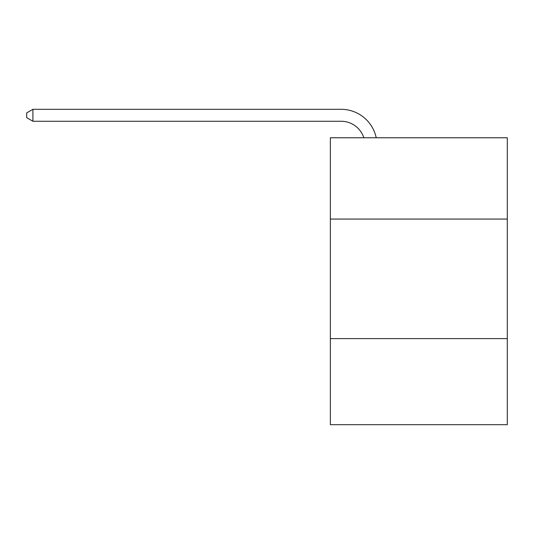 <?xml version="1.0" encoding="UTF-8"?>
<svg xmlns="http://www.w3.org/2000/svg" width="534" height="534" viewBox="0 0 534 534"><rect width="100%" height="100%" fill="white"/><g stroke="black" fill="none" stroke-linecap="round" stroke-linejoin="round"><path stroke-width="0.8" d="M507.3 219.06L507.3 137.765L330.366 137.765L330.366 219.06L507.3 219.06L507.3 424.69L330.366 424.69L330.366 219.06M507.3 338.609L330.366 338.609M363.854 137.765A23.91 23.91 0 0 0 341.119 121.265A23.91 23.91 0 0 1 363.854 137.765A23.91 23.91 0 0 0 341.119 121.265A23.91 23.91 0 0 1 363.854 137.765A23.91 23.91 0 0 0 341.119 121.265A23.91 23.91 0 0 1 363.854 137.765A23.91 23.91 0 0 0 341.119 121.265A23.91 23.91 0 0 1 363.854 137.765A23.91 23.91 0 0 0 341.119 121.265A23.91 23.91 0 0 1 363.854 137.765A23.91 23.91 0 0 0 341.119 121.265A23.91 23.91 0 0 1 363.854 137.765A23.91 23.91 0 0 0 341.119 121.265A23.91 23.91 0 0 1 363.854 137.765A23.91 23.91 0 0 0 341.119 121.265A23.91 23.91 0 0 1 363.854 137.765A23.91 23.91 0 0 0 341.119 121.265A23.91 23.91 0 0 1 363.854 137.765A23.91 23.91 0 0 0 341.119 121.265A23.91 23.91 0 0 1 363.854 137.765A23.91 23.91 0 0 0 341.119 121.265A23.91 23.91 0 0 1 363.854 137.765A23.91 23.91 0 0 0 341.119 121.265A23.91 23.91 0 0 1 363.854 137.765A23.91 23.91 0 0 0 341.119 121.265A23.91 23.91 0 0 1 363.854 137.765A23.91 23.91 0 0 0 341.119 121.265A23.91 23.91 0 0 1 363.854 137.765A23.91 23.91 0 0 0 341.119 121.265A23.91 23.91 0 0 1 363.854 137.765A23.91 23.91 0 0 0 341.119 121.265A23.91 23.91 0 0 1 363.854 137.765A23.91 23.91 0 0 0 341.119 121.265A23.91 23.91 0 0 1 363.854 137.765A23.91 23.91 0 0 0 341.119 121.265A23.91 23.91 0 0 1 363.854 137.765A23.91 23.91 0 0 0 341.119 121.265A23.91 23.91 0 0 1 363.854 137.765A23.91 23.91 0 0 0 341.119 121.265A23.91 23.91 0 0 1 363.854 137.765A23.91 23.91 0 0 0 341.119 121.265A23.91 23.91 0 0 1 363.854 137.765A23.91 23.91 0 0 0 341.119 121.265A23.91 23.91 0 0 1 363.854 137.765A23.91 23.91 0 0 0 341.119 121.265A23.91 23.91 0 0 1 363.854 137.765A23.91 23.91 0 0 0 341.119 121.265A23.91 23.91 0 0 1 363.854 137.765A23.91 23.91 0 0 0 341.119 121.265A23.91 23.91 0 0 1 363.854 137.765A23.91 23.91 0 0 0 341.119 121.265A23.91 23.91 0 0 1 363.854 137.765A23.91 23.91 0 0 0 341.119 121.265A23.91 23.91 0 0 1 363.854 137.765A23.91 23.91 0 0 0 341.119 121.265L32.914 121.265L26.7 117.68L26.7 112.894L32.914 109.31L341.119 109.31A35.865 35.865 0 0 1 376.216 137.765M32.914 109.31L341.119 109.31L32.914 109.31L341.119 109.31L32.914 109.31L341.119 109.31L32.914 109.31L341.119 109.31L32.914 109.31L341.119 109.31L32.914 109.31L341.119 109.31L32.914 109.31L341.119 109.31L32.914 109.31L341.119 109.31L32.914 109.31L341.119 109.31L32.914 109.31L341.119 109.31L32.914 109.31L341.119 109.31L32.914 109.31L341.119 109.31L32.914 109.31L341.119 109.31L32.914 109.31L341.119 109.31L32.914 109.31L341.119 109.31L32.914 109.31L341.119 109.31L32.914 109.31L341.119 109.31L32.914 109.31L341.119 109.31L32.914 109.31L341.119 109.31L32.914 109.31L341.119 109.31L32.914 109.31L341.119 109.31L32.914 109.31L341.119 109.31L32.914 109.31L341.119 109.31L32.914 109.31L341.119 109.31L32.914 109.31L341.119 109.31L32.914 109.31L341.119 109.31L32.914 109.31L341.119 109.31L32.914 109.31L32.914 121.265"/></g></svg>
